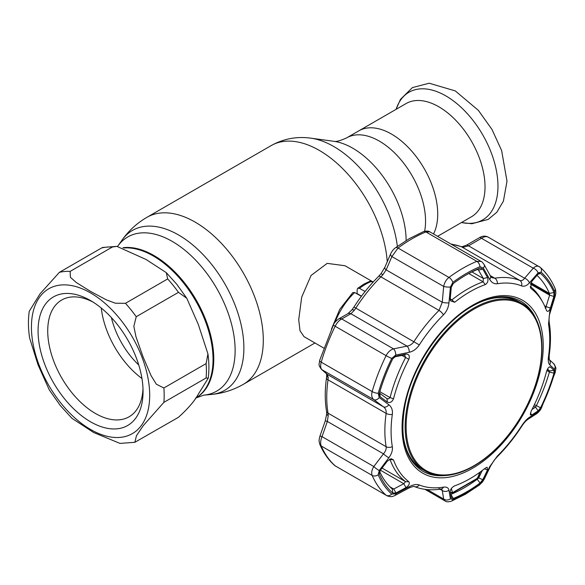 <?xml version="1.0" encoding="UTF-8"?>
<svg xmlns="http://www.w3.org/2000/svg" width="585" height="585" viewBox="0 0 585 585"><rect width="100%" height="100%" fill="white"/><g stroke="black" fill="none" stroke-linecap="round" stroke-linejoin="round"><path stroke-width="0.88" d="M391.504 134.082A65.359 37.733 60 0 1 433.507 233.971A65.359 37.733 -120 0 0 391.504 134.082A65.359 37.733 -120 0 0 358.832 130.85A65.359 37.733 60 0 1 391.504 134.082M195.507 398.144L195.544 398.129A84.474 48.767 -120 0 0 208.494 330.437A84.474 48.767 -120 0 0 153.307 256.003A84.474 48.767 -120 0 0 123.764 247.974A84.474 48.767 60 0 1 183.178 282.482A84.474 48.767 60 0 1 195.544 398.129L203.748 395.153L211.331 394.458C222.724 393.398 233.393 390.027 243.331 384.33L314.957 342.978M373.186 282.014L345.004 265.736L327.205 263.367L311.066 275.455L301.692 297.143L298.716 319.746L300.032 330.803L304.046 336.675L323.659 348.002M167.683 278.928L166.294 272.639L146.067 259.484L116.883 246.365L112.386 247.002L70.156 271.389L70.383 277.29L76.211 282.467L90.712 291.498L106.397 299.878L115.347 303.213L125.453 303.315L167.683 278.928A93.856 54.186 60 0 1 173.218 285.429A93.856 54.186 60 0 1 178.462 292.339L136.232 316.719L133.848 326.342L135.976 336.777L142.937 356.536L151.076 375.65L156.341 384.221L163.88 387.979L206.11 363.599L207.938 353.918L198.322 324.485L186.805 298.299L178.462 292.339M134.843 442.304L178.462 417.302C188.114 408.542 194.732 400.827 198.322 394.151L208.194 378.298L206.11 377.968L163.88 402.348L143.354 425.514L136.444 435.723L134.843 442.304L119.962 443.401L93.6 432.49L71.948 418.319L60.262 405.493L49.235 389.815L37.996 364.733L29.63 338.028C28.182 328.565 28.051 319.651 29.25 311.293L40.072 293.794L59.377 272.347L101.607 247.967L102.777 247.448L116.883 246.365M64.321 398.539A74.229 42.859 60 0 1 39.86 316.236A74.229 42.859 60 0 1 90.565 300.588A74.229 42.859 60 0 1 116.81 323.863A74.229 42.859 60 0 1 143.054 391.504A74.229 42.859 60 0 1 64.321 398.539M142.996 388.615A67.407 38.917 60 0 1 129.095 416.791A67.407 38.917 60 0 1 71.56 392.316A67.407 38.917 60 0 1 61.688 300.032A67.407 38.917 60 0 1 93.037 302.079M141.95 378.502A67.407 38.917 60 0 1 124.649 361.662A67.407 38.917 60 0 1 101.271 308.039M138.74 364.96A59.729 34.486 60 0 1 130.499 355.987A59.729 34.486 60 0 1 111.391 317.589M437.58 236.318L471.488 216.742A65.359 37.733 -120 0 0 481.506 164.37A65.359 37.733 -120 0 0 438.808 106.777A65.359 37.733 -120 0 0 406.129 103.538L346.656 137.877A65.359 37.733 60 0 1 379.336 141.109A65.359 37.733 60 0 1 424.63 231.243M361.493 296.149L357.121 293.575L357.121 289.831L357.706 288.317L359.49 288.368L365.091 291.484M331.439 329.062L339.717 309.377L352.813 292.58L354.664 292.537L361.398 296.281M357.706 288.317L363.855 284.135L370.078 281.18L373.011 282.211M374.049 281.078L375.358 279.681M550.375 307.995C548.993 311.381 547.699 312.207 546.492 310.467A114.463 66.083 120 0 0 542.902 302.496A114.463 66.083 120 0 0 531.18 288.683L530.653 288.047L531.736 281.48L538.127 274.043L539.099 273.268L540.569 273.444A133 76.789 -60 0 1 553.98 292.522L553.893 296.471L550.375 307.995L546.076 306.642L549.607 295.147L549.417 293.399A129.695 74.88 120 0 0 536.986 275.381M531.736 415.014L530.31 414.86L531.18 411.079A114.463 66.083 120 0 0 546.492 371.621C547.699 368.14 548.993 366.59 550.375 366.97L553.893 370.232L553.98 373.186A133 76.789 -60 0 1 540.569 407.752L538.127 410.86L531.736 415.014L530.39 413.047M549.688 366.824L550.375 366.97L548.971 367.226M470.011 478.662A114.463 66.083 120 0 0 485.316 468.132L487.129 467.24L487.502 470.033L482.815 479.678L480.073 483.013A133 76.789 -60 0 1 466.662 491.868A133 76.789 -60 0 1 453.251 498.5L451.284 497.886L450.223 491.554C450.421 489.214 451.912 487.298 454.699 485.813A114.463 66.083 120 0 0 470.011 478.662M424.915 489.323L445.061 500.957L443.671 499.049A5.119 4.336 -9.1 0 0 450.421 498.786L452.863 499.546A134.374 77.578 120 0 0 466.413 492.841A134.374 77.578 120 0 0 479.963 483.897L483.349 479.773L489.682 466.728L497.382 456.022A112.188 64.774 120 0 0 521.549 425.96C524.189 421.924 526.8 419.043 529.396 417.324L538.068 411.708L541.081 407.862A134.374 77.578 120 0 0 554.631 372.945L554.529 369.274L549.761 364.835C548.372 363.424 547.955 360.638 548.511 356.462A112.188 64.774 120 0 0 548.511 324.244L549.761 311.885L554.529 296.324L554.631 291.447A134.374 77.578 120 0 0 541.081 272.171L538.068 272.902L529.396 282.906C526.785 285.816 524.167 286.804 521.549 285.882A112.188 64.774 120 0 0 497.382 283.725C494.157 284.12 491.59 282.665 489.682 279.359L483.349 268.01L479.963 266.709A134.374 77.578 120 0 0 466.413 273.414A134.374 77.578 120 0 0 452.863 282.358L450.421 287.023A5.119 1.09 -175.1 0 1 443.671 286.46C444.424 282.657 446.187 279.652 448.966 277.436A138.228 79.809 -60 0 1 476.841 261.349L481.111 261.451L429.858 231.865L425.909 231.938A5.119 3.349 -112.3 0 0 423.445 231.638L423.445 231.638C426.363 230.834 428.498 230.907 429.858 231.865M466.662 274.672A133 76.789 -60 0 1 468.834 273.451A133 76.789 -60 0 1 480.073 268.04L482.815 269.1L487.502 277.524C488.534 280.573 487.802 282.928 485.316 284.588A114.463 66.083 120 0 0 470.011 291.739A114.463 66.083 120 0 0 454.699 302.269L450.362 300.792L450.223 299.052L451.284 287.308L453.251 283.528A133 76.789 -60 0 1 466.662 274.672M335.724 466.245L334.598 465.433A5.119 4.153 -48.3 0 0 335.161 465.835L386.093 495.239A138.228 79.809 -60 0 1 372.155 475.415C371.212 472.892 371.76 469.93 373.808 466.53L383.453 453.828C385.537 451.488 386.429 449.119 386.137 446.713A116.042 66.997 -60 0 1 386.137 413.39C386.436 410.568 385.544 408.381 383.453 406.816L373.808 399.65C371.76 397.917 371.212 395.226 372.155 391.577A138.228 79.809 -60 0 1 386.093 355.658C387.935 352.111 390.407 349.845 393.515 348.857L406.999 346.123C409.851 345.706 412.191 344.163 414.026 341.501A116.042 66.997 -60 0 1 439.021 310.408L442.26 302.262L443.671 286.46L391.891 256.566A5.119 2.245 -156.5 0 1 390.597 253.985L390.597 253.985C391.972 251.111 393.603 249.034 395.497 247.762L395.497 247.762A5.119 2.501 -126.6 0 1 398.034 248.033L391.891 256.566L386.151 269.868A5.119 2.223 -156.8 0 1 384.842 267.323L390.597 253.985M450.611 494.128L451.189 494.252A129.695 74.88 120 0 0 464.271 487.78A129.695 74.88 120 0 0 477.345 479.152L478.691 477.916L482.815 479.678M450.201 299.403L452.088 299.747A116.042 66.997 -60 0 1 467.612 289.07A116.042 66.997 -60 0 1 483.137 281.824L483.356 278.526L478.172 269.612M545.154 308.054L545.776 308.039L546.076 306.642L544.562 305.772M538.127 410.86L535.567 407.16L536.335 405.763A129.695 74.88 120 0 0 549.417 372.06L549.607 370.978L553.893 370.232M379.438 393.018L386.868 398.56L388.418 398.89L390.078 397.588A116.042 66.997 -60 0 1 405.595 357.581L404.827 355.307L403.752 355.044L393.742 357.055M379.606 471.466A129.695 74.88 120 0 0 392.199 488.98L393.742 489.045L395.965 492.943L392.754 493.096A133 76.789 -60 0 1 379.343 474.018L380.199 470.516L387.358 461.09L391.16 458.72L393.522 459.934A114.463 66.083 120 0 0 408.835 481.718C409.961 483.554 409.017 485.521 405.997 487.605L395.965 492.943M392.754 493.096L392.294 489.053M389.99 486.881L393.742 489.045L403.752 483.693L405.997 487.605M380.418 470.223L403.752 483.693L405.595 481.667A116.042 66.997 -60 0 1 390.078 459.583L389.69 459.159M379.702 393.237L380.199 396.754L379.175 394.656L379.343 393.354A133 76.789 -60 0 1 392.754 358.788L395.965 356.119L394.561 356.711M395.292 356.323L405.997 354.071L403.752 355.044M405.997 354.071C409.017 354.086 409.961 355.841 408.835 359.322A114.463 66.083 120 0 0 393.522 398.787C392.016 402.092 389.961 403.204 387.358 402.114L380.199 396.754M386.992 398.641L387.358 402.114M532.021 409.456L535.567 407.16L533.703 406.085M547.238 369.61L549.607 370.978L547.523 369.077M546.829 370.561L549.417 372.06L553.98 373.186M530.229 286.438A116.042 66.997 -60 0 1 541.513 299.973L542.902 302.496M530.449 284.091L549.607 295.147L553.893 296.471M530.939 282.73L549.417 293.399L553.98 292.522M488.782 237.554C486.947 236.113 484.504 236.355 481.47 238.292A5.119 1.857 -120 0 0 479.532 237.612L479.532 237.612C482.566 235.821 485.455 235.66 488.212 237.137L540.277 267.367A5.119 4.153 131.7 0 1 541.081 272.171M538.068 272.902A5.119 2.976 -139.6 0 0 533.242 268.186L481.47 238.292L468.505 245.824A5.119 1.879 -120.3 0 0 466.545 245.159L479.532 237.612M489.682 279.359A5.119 3.093 -28.7 0 0 490.442 276.003L491.846 277.619L494.8 278.204A116.042 66.997 -60 0 1 519.794 280.434C521.542 281.027 523.151 280.288 524.613 278.219L468.505 245.824L463.561 247.214A5.119 3.7 -91.5 0 0 461.967 246.768L450.794 243.952M463.561 247.214L461.682 246.885A5.119 4.168 -68.4 0 0 461.236 246.665M482.815 269.1L478.691 270.094L477.345 269.524A129.695 74.88 120 0 0 467.598 274.138M487.502 277.524L483.356 278.526L471.934 271.937M450.421 287.023L448.951 302.876A5.119 1.119 -174.7 0 1 442.26 302.262L386.151 269.868L382.861 274.774A5.119 0.453 -141.9 0 0 380.967 273.758L378.524 276.449C369.479 285.465 361.289 295.659 353.947 307.023L351.819 310.013L347.739 313.757A5.119 3.861 -119.5 0 1 350.89 313.728L341.735 318.964A5.119 3.876 -120 0 0 338.554 319.008L338.554 319.008A5.119 3.876 -120 0 0 338.532 319.022M382.861 274.774L380.908 276.859A5.119 1.777 -134.8 0 0 378.524 276.449M448.951 302.876C448.439 307.6 446.604 311.593 443.452 314.862A5.119 1.777 -134.8 0 0 439.021 310.408L380.908 276.859A116.042 66.997 120 0 0 355.914 307.951L354.305 310.291A5.119 1.696 -140.5 0 0 351.819 310.013M354.305 310.291L350.89 313.728L406.999 346.123A5.119 2.742 -101.6 0 1 409.237 352.28L395.709 355.088A5.119 2.706 -101.3 0 0 393.515 348.857L341.735 318.964C339.176 320.258 336.989 322.686 335.161 326.247A138.228 79.809 120 0 0 321.223 362.173C320.258 365.793 320.529 368.323 322.028 369.757L327.344 374.422L328.229 377.5L328.024 379.833A116.042 66.997 120 0 0 328.024 413.156L328.229 415.569L327.344 421.434L322.028 436.637C320.529 440.344 320.258 443.467 321.223 446.004A138.228 79.809 120 0 0 335.161 465.835L386.093 495.239A5.119 4.153 131.7 0 0 391.745 494.084L395.709 493.901L409.237 486.698C413.259 484.607 416.608 484.036 419.291 484.994A112.188 64.774 120 0 0 443.452 487.151C446.618 486.727 448.446 487.751 448.951 490.245L450.421 498.786M321.421 369.31L321.421 369.31A5.119 4.607 -48.6 0 0 322.028 369.757L373.808 399.65A5.119 3.43 126.6 0 0 379.241 397.522L388.871 404.769A5.119 3.466 126.6 0 1 383.453 406.816L327.344 374.422A5.119 4.592 -48.8 0 1 326.744 373.99L321.421 369.31C317.721 364.053 319.344 364.857 319.666 360.367L319.666 360.367A5.119 1.645 16.1 0 0 321.223 362.173L372.155 391.577A5.119 1.645 -163.9 0 0 378.195 393.31L379.241 397.522M319.871 444.512A5.119 3.839 -23.4 0 0 319.885 444.549C318.642 440.074 318.993 440.308 319.966 436.044L325.289 420.82L326.715 413.763L326.54 411.226C324.821 400.966 324.814 389.822 326.518 377.793L326.715 375.19A5.119 3.437 -2.4 0 0 328.229 377.5M326.715 413.763A5.119 2.428 2 0 0 328.229 415.569M325.289 420.82L327.344 421.434L383.453 453.828A5.119 0.965 -143 0 0 388.871 457.726L379.241 470.479A5.119 0.995 -142.6 0 1 373.808 466.53L322.028 436.637L319.966 436.044M484.512 468.775L487.502 470.033M477.96 477.492L478.691 477.916L482.303 470.479M450.625 493.923L453.251 498.5M529.396 282.906A5.119 2.954 -139 0 0 524.613 278.219L533.242 268.186C535.736 265.941 537.893 265.531 539.721 266.965M427.299 489.594L443.671 499.049L442.26 490.486L441.565 488.994M439.021 488.621A5.119 3.788 -99.1 0 0 441.061 489.038C431.459 490.581 422.597 489.769 414.472 486.61L414.472 486.61C414.114 486.135 412.228 486.625 408.805 488.08L395.292 495.334A5.119 1.704 -118 0 0 395.709 493.901M408.805 488.08A5.119 1.733 -118.4 0 0 409.237 486.698M440.03 489.192L442.26 490.486A5.119 4.314 -9.7 0 0 448.951 490.245M540.277 267.367C546.463 272.91 551.37 279.871 554.99 288.251L554.99 288.251C556.05 290.789 556.079 293.582 555.077 296.632L550.28 312.171C549.242 315.001 548.869 318.291 549.169 322.05L549.169 322.05C550.887 332.309 550.894 343.453 549.191 355.483L549.22 359.709L548.832 359.234L553.637 363.607C557.293 369.566 555.494 367.804 555.216 372.433L541.476 407.855C540.642 409.858 539.041 411.811 536.657 413.712L527.984 419.277C525.286 421.463 524.796 421.843 521.761 426.253C514.42 437.617 506.23 447.81 497.184 456.827L494.186 460.241L490.574 466.026L484.285 479.064A5.119 2.362 -154 0 1 483.349 479.773M490.574 466.026A5.119 2.34 -154.5 0 1 489.682 466.728M527.984 419.277A5.119 3.963 -122.4 0 0 529.396 417.324M536.657 413.712A5.119 3.978 -123 0 0 538.068 411.708M553.637 363.607A5.119 4.702 132.4 0 1 554.529 369.274M549.176 359.585A5.119 4.687 132.2 0 1 549.761 364.835M550.28 312.171L549.761 311.885M555.077 296.632L554.529 296.324M490.442 276.003L484.161 264.617C482.632 262.482 481.609 261.429 481.104 261.451M483.349 268.01A5.119 3.064 -29 0 0 484.161 264.617M443.452 314.862A112.188 64.774 120 0 0 419.291 344.916C416.593 348.923 413.237 351.373 409.237 352.28M395.709 355.088L391.745 358.393A5.119 0.497 -153.9 0 1 386.093 355.658L335.161 326.247A5.119 0.497 26.1 0 1 333.406 324.946C333.823 323.381 335.541 321.399 338.554 319.008L347.739 313.757M388.871 404.769C391.672 406.992 392.827 410.209 392.323 414.414A5.119 2.391 -171.9 0 1 386.137 413.39L328.024 379.833A5.119 2.391 8.1 0 1 326.518 377.793M392.323 414.414A112.188 64.774 120 0 0 392.323 446.633C392.82 450.223 391.665 453.916 388.871 457.726M379.241 470.479L378.195 474.808A5.119 3.839 156.6 0 1 372.155 475.415L321.223 446.004A5.119 3.839 -23.4 0 1 319.885 444.549L319.885 444.549C323.512 452.929 328.412 459.89 334.598 465.433M480.365 471.912L478.186 477.031A1.704 0.717 -156.9 0 1 477.835 477.272L480.014 472.168M451.364 488.512L452.278 492.029L453.148 492.285L476.746 478.662L477.835 477.272M452.278 492.029A1.704 1.404 165.6 0 1 450.37 492.416M406.129 426.604A95.874 55.348 120 0 0 473.923 465.74A95.874 55.348 120 0 0 541.717 348.324A95.874 55.348 120 0 0 473.923 309.18A95.874 55.348 120 0 0 406.129 426.604M541.981 347.753A96.759 55.86 -60 0 1 499.744 445.126A96.759 55.86 -60 0 1 425.185 471.049A96.759 55.86 -60 0 1 405.142 426.757A96.759 55.86 -60 0 1 447.379 329.377A96.759 55.86 -60 0 1 521.937 303.461A96.759 55.86 -60 0 1 541.981 347.753M402.933 432.776A96.759 55.86 120 0 0 422.648 469.587L425.185 471.049M521.937 303.461L519.407 301.992A96.759 55.86 120 0 0 477.674 303.322M117.578 246.439L122.141 239.974C128.758 230.644 137.014 223.097 146.915 217.327A96.415 55.67 60 0 1 195.127 222.103A96.415 55.67 60 0 1 258.109 307.067A96.415 55.67 60 0 1 243.331 384.33M146.915 217.327L271.104 145.628A96.415 55.67 60 0 1 319.308 150.404A96.415 55.67 60 0 1 387.248 261.729M406.114 240.545A75.421 43.546 60 0 0 352.792 148.224A75.421 43.546 60 0 0 333.757 141.292L310.847 138.17A90.931 52.496 60 0 1 333.794 146.528A90.931 52.496 60 0 1 397.369 246.395M122.141 239.974A92.298 53.293 60 0 1 178.615 234.994A92.298 53.293 60 0 1 241.649 327.19A92.298 53.293 60 0 1 211.331 394.458M117.753 246.197A89 51.385 60 0 1 172.202 241.393A89 51.385 60 0 1 232.976 330.291A89 51.385 60 0 1 203.748 395.153M122.974 247.704A84.474 48.767 60 0 1 154.045 255.579A84.474 48.767 60 0 1 209.225 330.013A84.474 48.767 60 0 1 196.282 397.705M120.13 319.139A83.618 48.277 60 0 1 141.767 424.9A83.618 48.277 60 0 1 61.001 403.255A83.618 48.277 60 0 1 39.356 297.494A83.618 48.277 60 0 1 120.13 319.139M163.88 387.979A93.856 54.186 60 0 1 163.88 402.348M125.453 303.315A93.856 54.186 60 0 1 130.989 309.809A93.856 54.186 60 0 1 136.232 316.719M59.377 272.347A93.856 54.186 60 0 1 70.156 271.389M101.607 247.967A93.856 54.186 60 0 1 112.386 247.002M206.11 363.599A93.856 54.186 60 0 1 206.11 377.968M461.485 222.519A73.71 42.559 -120 0 0 497.36 176.685A73.71 42.559 -120 0 0 445.843 95.896A73.71 42.559 -120 0 0 396.125 109.315M371.555 281.4A49.718 28.709 120 0 0 365.523 284.281A49.718 28.709 120 0 0 359.49 288.368M354.664 292.537A49.718 28.709 120 0 0 335.029 322.276M472.651 305.216A99.823 57.637 -60 0 1 543.238 345.976A99.823 57.637 -60 0 1 472.651 468.234A99.823 57.637 -60 0 1 402.063 427.481A99.823 57.637 -60 0 1 472.651 305.216M535.911 318.73A98.126 56.65 120 0 0 520.774 301.209C507.524 293.911 491.4 295.557 472.395 306.138C441.982 323.103 412.9 365.406 405.259 403.921C399.153 437.258 404.952 459.671 422.655 471.166A98.126 56.65 120 0 0 445.397 475.51M442.816 475.583A98.126 56.65 -60 0 1 422.553 471.108M405.485 447.525A96.759 55.86 120 0 0 422.407 469.448M484.285 479.064L482.457 481.981L479.386 485.031L465.463 494.215L451.43 501.155A5.119 3.349 -112.3 0 0 452.863 499.546M476.855 478.874L480.073 483.013M450.26 298.686L454.699 302.269M479.963 266.709A5.119 3.349 -112.3 0 0 476.841 261.349L425.909 231.938A138.228 79.809 120 0 0 411.972 238.834A138.228 79.809 120 0 0 398.034 248.033L448.966 277.436A5.119 2.501 -126.6 0 1 452.863 282.358M534.405 404.644L540.569 407.752M379.833 391.679L390.078 397.588L393.522 398.787M382.056 468.073L405.595 481.667L408.835 481.718M393.522 459.934L389.508 459.254M379.343 474.018L379.248 472.468M408.835 359.322L401.866 355.424M530.361 287.25L531.18 288.683M537.915 274.292L540.569 273.444M521.549 285.882A5.119 4.168 -68.4 0 0 519.794 280.434L461.682 246.885A116.042 66.997 120 0 0 451.371 244.289M485.316 284.588L483.137 281.824L468.768 273.524M477.601 269.466L478.691 270.094M419.291 344.916L353.947 307.023M326.54 411.226A5.119 3.43 -9.6 0 0 328.024 413.156L386.137 446.713A5.119 3.43 170.4 0 0 392.323 446.633M490.193 275.542L494.8 278.204A5.119 3.788 -99.1 0 1 497.382 283.725M530.675 283.359L549.6 294.284M414.472 486.61A5.119 4.168 -68.4 0 0 419.291 484.994M441.382 488.87L441.061 489.038A5.119 3.788 -99.1 0 0 443.452 487.151M479.386 485.031A5.119 2.501 -126.6 0 0 479.963 483.897M497.184 456.827A5.119 1.777 -134.8 0 0 497.382 456.022M541.476 407.855A5.119 0.497 -153.9 0 1 541.081 407.862M555.216 372.433A5.119 1.645 -163.9 0 1 554.631 372.945M549.191 355.483A5.119 2.391 -171.9 0 1 548.511 356.462M549.169 322.05A5.119 3.43 170.4 0 1 548.511 324.244M554.99 288.251A5.119 3.839 156.6 0 1 554.631 291.447M391.745 358.393A134.374 77.578 120 0 0 378.195 393.31M378.195 474.808A134.374 77.578 120 0 0 391.745 494.084M519.166 301.86A96.759 55.86 120 0 0 491.722 298.16M520.672 301.151A98.126 56.65 -60 0 1 534.683 316.463M480.073 268.04L477.345 269.524M476.746 478.662A1.704 0.856 54.2 0 1 476.526 479.137L478.186 477.031M453.148 492.285A1.704 1.097 66.6 0 1 452.666 492.914L476.526 479.137M333.757 141.292C335.841 141.958 340.141 140.817 346.656 137.877M271.104 145.628C283.564 138.711 296.814 136.225 310.847 138.17M186.805 298.299L176.853 284.368L166.294 272.639M208.194 378.298C209.218 370.656 209.13 362.532 207.938 353.918M396.052 109.358L400.454 99.391L412.41 87.596L429.178 83.216L455.291 90.916L478.398 110.389L492.007 129.497L501.623 150.535L506.998 181.174L503.407 201.152L496.826 212.26L488.197 219.412L471.905 223.741L461.404 222.563M423.445 231.638L409.412 238.578L395.497 247.762M466.545 245.159L461.967 246.768M384.842 267.323L380.967 273.758M319.666 360.367L333.406 324.946M326.715 375.19L326.452 373.654M450.355 492.321L450.216 491.517M395.292 495.334C392.133 496.877 390.553 497.14 386.67 495.656M451.43 501.155C448.498 502.069 446.377 501.996 445.061 500.957M450.523 492.884L452.666 492.914"/></g></svg>
